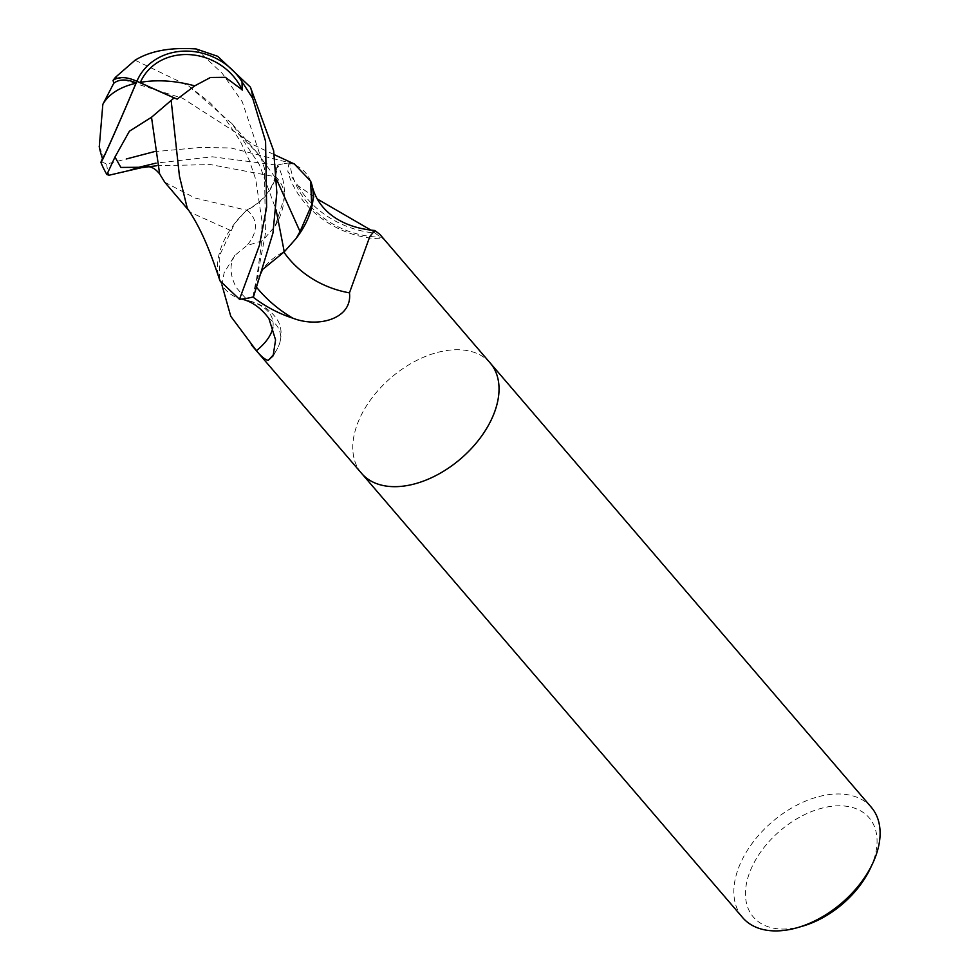 <?xml version="1.0" encoding="UTF-8"?>
<svg xmlns="http://www.w3.org/2000/svg" width="979" height="979" viewBox="0 0 979 979"><rect width="100%" height="100%" fill="white"/><g stroke="black" fill="none" stroke-linecap="round" stroke-linejoin="round"><path stroke-width="0.73" stroke-dasharray="4.89 3.67" d="M490.051 362.83A84.745 53.441 -40.6 0 0 419.024 359.293A84.745 53.441 -40.6 0 0 356.319 426.991A84.745 53.441 -40.6 0 0 361.594 473.371M221.988 285.122L224.105 272.86L234.642 255.58L246.806 245.631L262.629 240.687L275.136 226.063L284.265 197.942C285.109 186.928 282.943 175.951 277.755 165.023L275.576 176.575A36.443 22.982 139.4 0 1 246.916 210.069A72.703 45.854 -40.6 0 0 218.66 276.604M871.298 807.271A84.745 53.441 -40.6 0 0 800.271 803.453A84.745 53.441 -40.6 0 0 737.383 871.237A84.745 53.441 -40.6 0 0 742.657 917.617M490.222 363.025A84.745 53.441 -40.6 0 0 419.196 359.207A84.745 53.441 -40.6 0 0 356.319 426.991A84.745 53.441 -40.6 0 0 361.422 473.175M870.441 868.165A76.264 48.106 -40.6 0 0 873.892 859.513A76.264 48.106 -40.6 0 0 831.477 806.304A76.264 48.106 -40.6 0 0 748.629 875.348A76.264 48.106 -40.6 0 0 802.988 926.036M284.228 251.542A72.703 45.854 -40.6 0 0 296.086 238.497M310.612 181.103A72.703 45.854 -40.6 0 0 289.747 163.126A87.51 75.934 -163.9 0 0 382.214 237.212L379.901 234.409M252.937 297.016L255.115 285.464A36.443 22.982 139.4 0 1 283.775 251.97M297.861 185.569A91.904 79.74 -163.9 0 0 375.165 233.1C382.581 238.741 384.931 240.112 382.214 237.212L383.278 238.79C340.619 239.414 298.265 209.934 287.826 171.423L297.861 185.569L317.172 198.933M371.225 230.273L375.165 233.1M289.747 163.126A11.454 7.22 139.4 0 1 288.964 162.967L287.826 171.423M288.964 162.967A84.745 53.441 -40.6 0 0 277.755 165.023M220.079 280.936A72.703 45.854 -40.6 0 0 240.944 298.913A11.454 7.22 139.4 0 1 241.238 298.962A11.454 7.22 139.4 0 1 241.727 299.072M268.919 318.554A91.904 40.861 -13 0 1 278.501 346.37A91.904 40.861 -13 0 1 276.2 350.69A91.904 40.861 -13 0 1 274.144 353.688M240.944 298.913A87.51 38.915 -13 0 1 248.409 300.663A87.51 38.915 -13 0 1 272.811 327.696M246.916 210.069A92.222 41.008 -13 0 1 246.806 245.631M134.453 168.364L122.436 172.439M101.155 161.682L106.711 164.007L126.401 158.965M99.271 146.862L103.125 155.845A80.559 50.81 -40.6 0 0 103.236 156.652A55.987 0.893 -66.7 0 0 102.575 158.757M263.29 268.919L255.629 285.354L253.475 296.87M135.078 60.196L188.678 85.968L232.023 123.709L259.423 164.753L276.127 209.934M115.522 77.255L182.596 98.267L239.818 135.041L257.918 153.642L276.555 179.353M164.766 182.229L194.87 197.966L246.427 210.204C261.907 202.212 271.452 191.04 275.062 176.685L277.216 165.17L212.406 156.799L155.942 163.138M219.529 279.333L219.21 256.229L234.605 223.53L246.427 210.204M230.665 230.481L190.403 212.37L187.27 208.209M103.125 155.845L103.236 156.652M103.431 156.126L102.465 158.451M154.095 151.708L200.573 147.45L230.922 147.964L294.336 163.97M291.191 162.759A84.745 53.441 -40.6 0 0 277.216 165.17M255.115 285.464A127.331 110.48 -163.9 0 0 256.987 287.789M275.576 176.575A127.331 56.623 -13 0 1 284.265 197.942M106.711 164.007A84.745 53.441 -40.6 0 0 108.999 175.229M196.106 48.95L222.245 73.364L242.315 101.877L264.44 168.266L265.456 233.455L255.629 285.354M156.64 165.745L210.461 164.582L275.062 176.685M276.2 350.69L273.129 355.854M241.238 298.962L250.22 301.116C262.409 304.579 271.416 310.784 277.216 319.729C279.137 322.324 284.106 332.089 278.501 346.37M234.642 255.58L232.769 259.484C229.588 267.463 230.738 276.776 236.22 287.422C245.337 298.399 249.988 303 250.208 301.251L248.409 300.663M275.136 226.063C280.386 217.509 283.42 208.197 284.253 198.15M188.678 85.968L210.032 102.648L225.28 118.826L239.941 140.523L249.327 160.47L255.764 179.5L262.091 221.817L261.185 246.243L255.849 284.302M232.023 123.709L257.918 153.642M188.702 210.363L190.403 212.37M239.818 135.041L253.72 144.99L274.23 154.645"/><path stroke-width="1.47" d="M361.422 473.175A84.745 53.441 -40.6 0 0 361.594 473.371A84.745 53.441 -40.6 0 0 432.62 477.189A84.745 53.441 -40.6 0 0 495.496 409.406A84.745 53.441 -40.6 0 0 490.234 363.025A84.745 53.441 -40.6 0 0 490.051 362.83M251.26 344.755L361.594 473.371A84.745 53.441 -40.6 0 0 432.62 477.189A84.745 53.441 -40.6 0 0 495.509 409.406A84.745 53.441 -40.6 0 0 490.222 363.025L379.901 234.409L374.835 230.493L369.829 236.502L349.454 292.843C352.685 318.554 318.603 328.259 292.819 318.175C278.538 313.537 265.248 306.488 252.937 297.016A84.745 53.441 -40.6 0 1 241.727 299.072C252.105 301.593 261.173 308.079 268.919 318.554L275.576 339.897L273.129 355.854L268.246 360.345C265.223 359.831 261.295 356.601 256.437 350.678L230.775 316.303L221.988 285.122M361.594 473.371L742.657 917.617A84.745 53.441 -40.6 0 0 797.775 927.554A84.745 53.441 -40.6 0 0 872.742 863.258A84.745 53.441 -40.6 0 0 876.572 853.651A84.745 53.441 -40.6 0 0 871.298 807.271L490.234 363.025M797.775 927.554L802.988 926.036A76.264 48.106 -40.6 0 0 870.441 868.165L872.742 863.258M284.228 251.542A72.703 45.854 -40.6 0 1 283.775 251.97A92.222 80.021 -163.9 0 0 349.454 292.843M296.086 238.497A72.703 45.854 -40.6 0 0 312.35 186.805A72.703 45.854 -40.6 0 0 310.612 181.103L311.701 204.807L300.027 231.558L296.086 238.497L284.265 251.836L263.29 268.919M317.172 198.933L371.225 230.273M218.66 276.604A72.703 45.854 -40.6 0 0 220.079 280.936L219.529 279.333C213.165 260.965 204.024 232.464 187.27 208.209L179.451 176.196L171.141 100.323M274.144 353.688A91.904 40.861 -13 0 1 268.246 360.345M272.811 327.696A87.51 38.915 -13 0 1 256.437 350.678M156.64 165.745L141.306 167.727L108.999 175.229L106.895 174.531L114.959 157.056L129.424 131.186L151.512 117.26L174.127 97.888A79.262 1.628 -156.7 0 1 136.889 81.281A59.927 52.487 -155 0 1 186.279 51.104A59.927 52.487 -155 0 1 242.021 81.771L252.717 98.365L265.59 141.38L266.618 207.34L259.374 245.509L239.5 299.28A84.745 53.441 -40.6 0 0 253.475 296.87L272.945 233.1L276.837 192.508L273.655 150.766L250.428 87.155L217.681 56.305L196.106 48.95C170.456 47.176 150.117 50.932 135.078 60.209L115.522 77.255L113.087 80.315A79.262 33.727 56.3 0 1 136.889 81.281L140.254 82.725A76.166 1.566 23.3 0 0 177.15 99.136L194.711 85.871L210.473 77.476L225.39 77.329L241.532 89.334A80.559 50.81 -40.6 0 0 241.434 88.526A55.987 49.048 25 0 0 189.755 54.64A55.987 49.048 25 0 0 140.401 82.358A55.987 49.048 25 0 0 140.254 82.725M113.087 80.315L113.723 83.325L102.832 104.361L99.271 146.862M99.197 146.495A81.795 81.795 0 0 0 102.575 158.757A55.987 0.893 -66.7 0 0 135.995 83.239A55.987 0.893 -66.7 0 0 136.154 82.872A76.166 32.405 -123.7 0 0 113.723 83.325M276.127 209.934L284.265 251.836M276.555 179.353L300.027 231.558M151.512 117.272L159.65 173.968L164.766 182.229L188.702 210.363M174.127 97.888L177.15 99.136M102.465 158.451L101.155 161.682A59.927 0.955 113.3 0 0 100.959 162.49A59.927 0.955 113.3 0 0 136.889 81.281L136.154 82.872M241.532 89.334L241.434 88.526M242.18 90.154L242.021 81.771M239.5 299.28L220.079 280.936M294.336 163.97L310.612 181.103M126.401 158.965L154.095 151.708M155.942 163.138L134.453 168.364M256.987 287.789A127.331 110.48 -163.9 0 0 292.819 318.175M194.711 85.871A81.795 47.469 -166 0 0 140.401 82.358M102.832 104.361A81.795 47.469 14 0 1 135.995 83.239M114.959 157.056L120.87 167.433L144.17 167.238M252.717 98.365A84.745 53.441 -40.6 0 0 250.428 87.155M312.35 186.805C319.411 213.532 345.208 228.095 374.835 230.493M274.23 154.645L294.752 164.166M144.598 167.164L143.937 167.262C149.432 165.463 154.67 167.703 159.65 173.968M100.959 162.49A84.745 84.745 0 0 0 106.895 174.531"/></g></svg>
